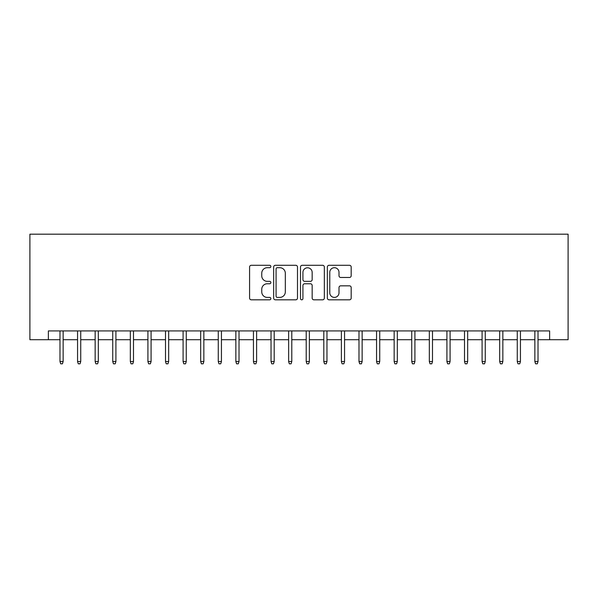 <?xml version="1.0" encoding="UTF-8"?>
<svg xmlns="http://www.w3.org/2000/svg" width="598" height="598" viewBox="0 0 598 598"><rect width="100%" height="100%" fill="white"/><g stroke="black" fill="none" stroke-linecap="round" stroke-linejoin="round"><path stroke-width="0.9" d="M270.857 266.499A1.211 1.211 0 0 0 269.653 265.288L251.31 265.288A1.727 1.727 0 0 0 249.583 267.014L249.583 298.096A1.727 1.727 0 0 0 251.31 299.822L269.653 299.822A1.211 1.211 0 0 0 270.857 298.611A1.211 1.211 0 0 0 269.653 297.4L267.276 297.4A5.524 5.524 0 0 1 261.752 291.876L261.752 289.29A5.524 5.524 0 0 1 267.276 283.766L269.653 283.766A1.211 1.211 0 0 0 270.857 282.555A1.211 1.211 0 0 0 269.653 281.344L267.276 281.344A5.524 5.524 0 0 1 261.752 275.82L261.752 273.234A5.524 5.524 0 0 1 267.276 267.71L269.653 267.71A1.211 1.211 0 0 0 270.857 266.499M349.456 277.465A1.727 1.727 0 0 0 351.183 275.738L351.183 267.014A1.727 1.727 0 0 0 349.456 265.288L329.079 265.288A1.727 1.727 0 0 0 327.353 267.014L327.353 298.096A1.727 1.727 0 0 0 329.079 299.822L349.456 299.822A1.727 1.727 0 0 0 351.183 298.096L351.183 287.563A1.727 1.727 0 0 0 349.456 285.837L340.733 285.837A1.727 1.727 0 0 0 339.006 287.563L339.006 292.781A4.62 4.62 0 0 1 334.394 297.4A4.62 4.62 0 0 1 329.775 292.781L329.775 272.329A4.62 4.62 0 0 1 334.394 267.71A4.62 4.62 0 0 1 339.006 272.329L339.006 275.738A1.727 1.727 0 0 0 340.733 277.465L349.456 277.465M48.371 339.716L48.371 330.926L549.629 330.926L549.629 339.716L568.1 339.716L568.1 234.184L29.9 234.184L29.9 339.716L59.979 339.716M297.49 267.014A1.727 1.727 0 0 0 295.763 265.288L275.394 265.288A1.727 1.727 0 0 0 273.667 267.014L273.667 298.096A1.727 1.727 0 0 0 275.394 299.822L295.763 299.822A1.727 1.727 0 0 0 297.49 298.096L297.49 267.014M302.237 265.288L322.606 265.288A1.727 1.727 0 0 1 324.333 267.014L324.333 298.096A1.727 1.727 0 0 1 322.606 299.822L313.89 299.822A1.727 1.727 0 0 1 312.163 298.096L312.163 285.493A1.727 1.727 0 0 0 310.437 283.766L304.651 283.766A1.727 1.727 0 0 0 302.924 285.493L302.924 298.611A1.211 1.211 0 0 1 301.721 299.822A1.211 1.211 0 0 1 300.51 298.611L300.51 267.014A1.727 1.727 0 0 1 302.237 265.288M63.141 339.716L77.561 339.716M80.73 339.716L95.149 339.716M98.319 339.716L112.738 339.716M115.907 339.716L130.327 339.716M133.496 339.716L147.915 339.716M151.085 339.716L165.504 339.716M168.673 339.716L183.093 339.716M186.262 339.716L200.681 339.716M203.851 339.716L218.27 339.716M221.439 339.716L235.859 339.716M239.021 339.716L253.447 339.716M256.609 339.716L271.036 339.716M274.198 339.716L288.625 339.716M291.787 339.716L306.213 339.716M309.375 339.716L323.802 339.716M326.964 339.716L341.391 339.716M344.553 339.716L358.979 339.716M362.141 339.716L376.561 339.716M379.73 339.716L394.149 339.716M397.319 339.716L411.738 339.716M414.907 339.716L429.327 339.716M432.496 339.716L446.915 339.716M450.085 339.716L464.504 339.716M467.673 339.716L482.093 339.716M485.262 339.716L499.681 339.716M502.851 339.716L517.27 339.716M520.439 339.716L534.859 339.716M538.021 339.716L549.629 339.716M277.293 267.71A1.211 1.211 0 0 0 276.082 268.913L276.082 296.197A1.211 1.211 0 0 0 277.293 297.4L279.797 297.4A5.524 5.524 0 0 0 285.321 291.876L285.321 273.234A5.524 5.524 0 0 0 279.797 267.71L277.293 267.71M312.163 272.411A4.62 4.62 0 0 0 307.544 267.792A4.62 4.62 0 0 0 302.924 272.411L302.924 279.617A1.727 1.727 0 0 0 304.651 281.344L310.437 281.344A1.727 1.727 0 0 0 312.163 279.617L312.163 272.411M59.979 361.528L60.682 363.816L62.439 363.816L63.141 361.528L59.979 361.528L59.979 330.926M63.141 361.528L63.141 330.926M77.561 361.528L78.271 363.816L80.027 363.816L80.73 361.528L77.561 361.528L77.561 330.926M80.73 361.528L80.73 330.926M95.149 361.528L95.859 363.816L97.616 363.816L98.319 361.528L95.149 361.528L95.149 330.926M98.319 361.528L98.319 330.926M112.738 361.528L113.441 363.816L115.205 363.816L115.907 361.528L112.738 361.528L112.738 330.926M115.907 361.528L115.907 330.926M130.327 361.528L131.029 363.816L132.793 363.816L133.496 361.528L130.327 361.528L130.327 330.926M133.496 361.528L133.496 330.926M147.915 361.528L148.618 363.816L150.382 363.816L151.085 361.528L147.915 361.528L147.915 330.926M151.085 361.528L151.085 330.926M165.504 361.528L166.207 363.816L167.971 363.816L168.673 361.528L165.504 361.528L165.504 330.926M168.673 361.528L168.673 330.926M183.093 361.528L183.795 363.816L185.559 363.816L186.262 361.528L183.093 361.528L183.093 330.926M186.262 361.528L186.262 330.926M200.681 361.528L201.384 363.816L203.141 363.816L203.851 361.528L200.681 361.528L200.681 330.926M203.851 361.528L203.851 330.926M218.27 361.528L218.973 363.816L220.729 363.816L221.439 361.528L218.27 361.528L218.27 330.926M221.439 361.528L221.439 330.926M235.859 361.528L236.561 363.816L238.318 363.816L239.021 361.528L235.859 361.528L235.859 330.926M239.021 361.528L239.021 330.926M253.447 361.528L254.15 363.816L255.907 363.816L256.609 361.528L253.447 361.528L253.447 330.926M256.609 361.528L256.609 330.926M271.036 361.528L271.739 363.816L273.495 363.816L274.198 361.528L271.036 361.528L271.036 330.926M274.198 361.528L274.198 330.926M288.625 361.528L289.327 363.816L291.084 363.816L291.787 361.528L288.625 361.528L288.625 330.926M291.787 361.528L291.787 330.926M306.213 361.528L306.916 363.816L308.673 363.816L309.375 361.528L306.213 361.528L306.213 330.926M309.375 361.528L309.375 330.926M323.802 361.528L324.505 363.816L326.261 363.816L326.964 361.528L323.802 361.528L323.802 330.926M326.964 361.528L326.964 330.926M341.391 361.528L342.093 363.816L343.85 363.816L344.553 361.528L341.391 361.528L341.391 330.926M344.553 361.528L344.553 330.926M358.979 361.528L359.682 363.816L361.439 363.816L362.141 361.528L358.979 361.528L358.979 330.926M362.141 361.528L362.141 330.926M376.561 361.528L377.271 363.816L379.027 363.816L379.73 361.528L376.561 361.528L376.561 330.926M379.73 361.528L379.73 330.926M394.149 361.528L394.859 363.816L396.616 363.816L397.319 361.528L394.149 361.528L394.149 330.926M397.319 361.528L397.319 330.926M411.738 361.528L412.441 363.816L414.205 363.816L414.907 361.528L411.738 361.528L411.738 330.926M414.907 361.528L414.907 330.926M429.327 361.528L430.029 363.816L431.793 363.816L432.496 361.528L429.327 361.528L429.327 330.926M432.496 361.528L432.496 330.926M446.915 361.528L447.618 363.816L449.382 363.816L450.085 361.528L446.915 361.528L446.915 330.926M450.085 361.528L450.085 330.926M464.504 361.528L465.207 363.816L466.971 363.816L467.673 361.528L464.504 361.528L464.504 330.926M467.673 361.528L467.673 330.926M482.093 361.528L482.795 363.816L484.559 363.816L485.262 361.528L482.093 361.528L482.093 330.926M485.262 361.528L485.262 330.926M499.681 361.528L500.384 363.816L502.141 363.816L502.851 361.528L499.681 361.528L499.681 330.926M502.851 361.528L502.851 330.926M517.27 361.528L517.973 363.816L519.729 363.816L520.439 361.528L517.27 361.528L517.27 330.926M520.439 361.528L520.439 330.926M534.859 361.528L535.561 363.816L537.318 363.816L538.021 361.528L534.859 361.528L534.859 330.926M538.021 361.528L538.021 330.926"/></g></svg>
